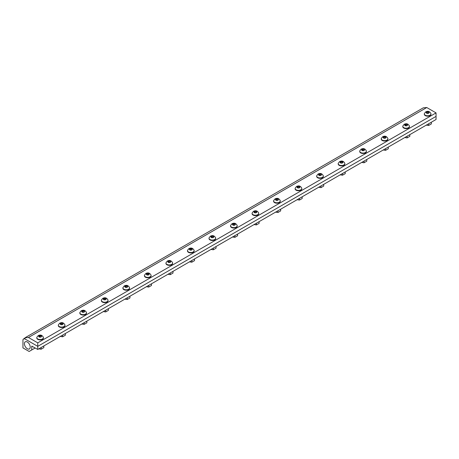 <?xml version="1.0" encoding="UTF-8"?>
<svg xmlns="http://www.w3.org/2000/svg" width="459" height="459" viewBox="0 0 459 459"><rect width="100%" height="100%" fill="white"/><g stroke="black" fill="none" stroke-linecap="round" stroke-linejoin="round"><path stroke-width="0.69" d="M38.768 348.863L41.103 349.224L41.103 347.515M41.103 349.224L43.823 347.652L43.823 345.943M60.295 336.436L62.631 336.797L62.631 335.087M62.631 336.797L65.35 335.225L65.35 333.515M81.828 324.002L84.163 324.364L84.163 322.654M84.163 324.364L86.883 322.792L86.883 321.082M103.355 311.575L105.69 311.936L105.69 310.227M105.69 311.936L108.41 310.364L108.41 308.655M124.882 299.142L127.223 299.503L127.223 297.793M127.223 299.503L129.943 297.937L129.943 296.227M146.415 286.714L148.75 287.076L148.75 285.366M148.75 287.076L151.47 285.504L151.47 283.794M167.942 274.281L170.278 274.643L170.278 272.933M170.278 274.643L172.997 273.076L172.997 271.367M189.475 261.854L191.81 262.215L191.81 260.505M191.81 262.215L194.53 260.643L194.53 258.933M211.002 249.421L213.337 249.782L213.337 248.072M213.337 249.782L216.057 248.216L216.057 246.506M232.535 236.993L234.87 237.355L234.87 235.645M234.87 237.355L237.59 235.783L237.59 234.073M254.062 224.566L256.397 224.927L256.397 223.217M256.397 224.927L259.117 223.355L259.117 221.645M275.595 212.133L277.93 212.494L277.93 210.784M277.93 212.494L280.65 210.922L280.65 209.212M297.122 199.705L299.457 200.067L299.457 198.357M299.457 200.067L302.177 198.495L302.177 196.785M318.649 187.272L320.984 187.633L320.984 185.924M320.984 187.633L323.71 186.061L323.71 184.352M340.182 174.845L342.517 175.206L342.517 173.496M342.517 175.206L345.237 173.634L345.237 171.924M361.709 162.411L364.044 162.773L364.044 161.063M364.044 162.773L366.764 161.207L366.764 159.497M383.242 149.984L385.577 150.345L385.577 148.636M385.577 150.345L388.297 148.773L388.297 147.064M404.769 137.551L407.104 137.912L407.104 136.203M407.104 137.912L409.824 136.346L409.824 134.636M426.302 125.123L428.637 125.485L428.637 123.775M428.637 125.485L431.357 123.913L431.357 122.203M36.795 337.801A3.328 1.922 0 0 0 36.777 337.996A3.328 1.922 0 0 0 37.753 339.356A3.328 1.922 0 0 0 41.379 339.769A3.328 1.922 0 0 0 43.433 337.996A3.328 1.922 0 0 0 43.416 337.801M36.812 337.342A3.328 1.922 0 0 0 36.777 337.612A3.328 1.922 0 0 0 37.753 338.966A3.328 1.922 0 0 0 42.457 338.966A3.328 1.922 0 0 0 43.433 337.612A3.328 1.922 0 0 0 43.398 337.342C42.182 335.053 40.421 334.496 38.126 335.667L36.812 337.342M39.107 335.776A1.417 0.815 0 0 0 39.107 336.935A1.417 0.815 0 0 0 41.109 336.935A1.417 0.815 0 0 0 41.109 335.776A1.417 0.815 0 0 0 39.107 335.776M40.415 337.015L41.253 336.533L40.949 335.868L39.801 335.695L38.958 336.177L39.267 336.837L40.415 337.015M39.801 335.695L39.801 336.923M40.949 335.868L40.949 336.711M58.327 325.374A3.328 1.922 0 0 0 58.31 325.563A3.328 1.922 0 0 0 59.286 326.923A3.328 1.922 0 0 0 62.912 327.342A3.328 1.922 0 0 0 64.96 325.563A3.328 1.922 0 0 0 64.948 325.374M58.345 324.909A3.328 1.922 0 0 0 58.31 325.179A3.328 1.922 0 0 0 59.286 326.538A3.328 1.922 0 0 0 63.99 326.538A3.328 1.922 0 0 0 64.96 325.179A3.328 1.922 0 0 0 64.931 324.909C63.709 322.625 61.954 322.063 59.653 323.239L58.345 324.909M60.634 323.348A1.417 0.815 0 0 0 60.634 324.502A1.417 0.815 0 0 0 62.636 324.502A1.417 0.815 0 0 0 62.636 323.348A1.417 0.815 0 0 0 60.634 323.348M61.942 324.588L62.785 324.1L62.476 323.44L61.328 323.262L60.49 323.75L60.795 324.41L61.942 324.588M61.328 323.262L61.328 324.49M62.476 323.44L62.476 324.278M79.855 312.94A3.328 1.922 0 0 0 79.837 313.136A3.328 1.922 0 0 0 80.813 314.495A3.328 1.922 0 0 0 84.439 314.908A3.328 1.922 0 0 0 86.493 313.136A3.328 1.922 0 0 0 86.476 312.94M79.872 312.481A3.328 1.922 0 0 0 79.837 312.751A3.328 1.922 0 0 0 80.813 314.111A3.328 1.922 0 0 0 85.517 314.111A3.328 1.922 0 0 0 86.493 312.751A3.328 1.922 0 0 0 86.458 312.481C85.242 310.192 83.481 309.636 81.186 310.806L79.872 312.481M82.167 310.915A1.417 0.815 0 0 0 82.167 312.074A1.417 0.815 0 0 0 84.169 312.074A1.417 0.815 0 0 0 84.169 310.915A1.417 0.815 0 0 0 82.167 310.915M83.475 312.154L84.313 311.672L84.003 311.013L82.861 310.835L82.018 311.317L82.327 311.982L83.475 312.154M82.861 310.835L82.861 312.063M84.003 311.013L84.003 311.85M101.387 300.513A3.328 1.922 0 0 0 101.37 300.708A3.328 1.922 0 0 0 102.346 302.062A3.328 1.922 0 0 0 105.966 302.481A3.328 1.922 0 0 0 108.02 300.708A3.328 1.922 0 0 0 108.003 300.513M101.405 300.048A3.328 1.922 0 0 0 101.37 300.318A3.328 1.922 0 0 0 102.346 301.678A3.328 1.922 0 0 0 107.05 301.678A3.328 1.922 0 0 0 108.02 300.318A3.328 1.922 0 0 0 107.991 300.048C106.769 297.765 105.013 297.208 102.713 298.379L101.405 300.048M103.694 298.488A1.417 0.815 0 0 0 103.694 299.641A1.417 0.815 0 0 0 105.696 299.641A1.417 0.815 0 0 0 105.696 298.488A1.417 0.815 0 0 0 103.694 298.488M105.002 299.727L105.84 299.245L105.536 298.579L104.388 298.402L103.55 298.889L103.854 299.549L105.002 299.727M104.388 298.402L104.388 299.629M105.536 298.579L105.536 299.417M122.914 288.086A3.328 1.922 0 0 0 122.897 288.275A3.328 1.922 0 0 0 123.873 289.635A3.328 1.922 0 0 0 127.499 290.048A3.328 1.922 0 0 0 129.553 288.275A3.328 1.922 0 0 0 129.536 288.086M122.932 287.621A3.328 1.922 0 0 0 122.897 287.891A3.328 1.922 0 0 0 123.873 289.25A3.328 1.922 0 0 0 128.577 289.25A3.328 1.922 0 0 0 129.553 287.891A3.328 1.922 0 0 0 129.518 287.621C128.302 285.332 126.541 284.775 124.24 285.946L122.932 287.621M125.227 286.055A1.417 0.815 0 0 0 125.227 287.214A1.417 0.815 0 0 0 127.223 287.214A1.417 0.815 0 0 0 127.223 286.055A1.417 0.815 0 0 0 125.227 286.055M126.535 287.3L127.373 286.812L127.063 286.152L125.915 285.974L125.078 286.456L125.387 287.122L126.535 287.3M125.915 285.974L125.915 287.202M127.063 286.152L127.063 286.99M144.447 275.652A3.328 1.922 0 0 0 144.43 275.848A3.328 1.922 0 0 0 145.4 277.202A3.328 1.922 0 0 0 149.026 277.62A3.328 1.922 0 0 0 151.08 275.848A3.328 1.922 0 0 0 151.063 275.652M144.459 275.188A3.328 1.922 0 0 0 144.43 275.463A3.328 1.922 0 0 0 145.4 276.817A3.328 1.922 0 0 0 150.104 276.817A3.328 1.922 0 0 0 151.08 275.463A3.328 1.922 0 0 0 151.045 275.188C149.829 272.904 148.068 272.348 145.773 273.518L144.459 275.188M146.754 273.627A1.417 0.815 0 0 0 146.754 274.78A1.417 0.815 0 0 0 148.756 274.78A1.417 0.815 0 0 0 148.756 273.627A1.417 0.815 0 0 0 146.754 273.627M148.062 274.866L148.9 274.384L148.596 273.719L147.448 273.541L146.61 274.029L146.914 274.689L148.062 274.866M147.448 273.541L147.448 274.775M148.596 273.719L148.596 274.562M165.974 263.225A3.328 1.922 0 0 0 165.957 263.414A3.328 1.922 0 0 0 166.933 264.774A3.328 1.922 0 0 0 170.559 265.187A3.328 1.922 0 0 0 172.613 263.414A3.328 1.922 0 0 0 172.595 263.225M165.992 262.76A3.328 1.922 0 0 0 165.957 263.03A3.328 1.922 0 0 0 166.933 264.39A3.328 1.922 0 0 0 171.637 264.39A3.328 1.922 0 0 0 172.613 263.03A3.328 1.922 0 0 0 172.578 262.76C171.356 260.471 169.601 259.914 167.3 261.085L165.992 262.76M168.281 261.2A1.417 0.815 0 0 0 168.281 262.353A1.417 0.815 0 0 0 170.283 262.353A1.417 0.815 0 0 0 170.283 261.2A1.417 0.815 0 0 0 168.281 261.2M169.589 262.439L170.432 261.951L170.123 261.291L168.975 261.114L168.137 261.596L168.447 262.261L169.589 262.439M168.975 261.114L168.975 262.341M170.123 261.291L170.123 262.129M187.501 250.792A3.328 1.922 0 0 0 187.49 250.987A3.328 1.922 0 0 0 188.46 252.341A3.328 1.922 0 0 0 192.086 252.76A3.328 1.922 0 0 0 194.14 250.987A3.328 1.922 0 0 0 194.123 250.792M187.519 250.333A3.328 1.922 0 0 0 187.49 250.603A3.328 1.922 0 0 0 188.46 251.957A3.328 1.922 0 0 0 193.164 251.957A3.328 1.922 0 0 0 194.14 250.603A3.328 1.922 0 0 0 194.105 250.333C192.889 248.044 191.128 247.487 188.833 248.658L187.519 250.333M189.814 248.767A1.417 0.815 0 0 0 189.814 249.925A1.417 0.815 0 0 0 191.816 249.925A1.417 0.815 0 0 0 191.816 248.767A1.417 0.815 0 0 0 189.814 248.767M191.122 250.006L191.96 249.524L191.655 248.858L190.508 248.68L189.665 249.168L189.974 249.828L191.122 250.006M190.508 248.68L190.508 249.914M191.655 248.858L191.655 249.702M209.034 238.364A3.328 1.922 0 0 0 209.017 238.554A3.328 1.922 0 0 0 209.993 239.914A3.328 1.922 0 0 0 213.619 240.332A3.328 1.922 0 0 0 215.673 238.554A3.328 1.922 0 0 0 215.655 238.364M209.052 237.9A3.328 1.922 0 0 0 209.017 238.169A3.328 1.922 0 0 0 209.993 239.529A3.328 1.922 0 0 0 214.697 239.529A3.328 1.922 0 0 0 215.673 238.169A3.328 1.922 0 0 0 215.638 237.9C214.416 235.61 212.66 235.054 210.36 236.224L209.052 237.9M211.341 236.339A1.417 0.815 0 0 0 211.341 237.492A1.417 0.815 0 0 0 213.343 237.492A1.417 0.815 0 0 0 213.343 236.339A1.417 0.815 0 0 0 211.341 236.339M212.649 237.578L213.492 237.091L213.183 236.431L212.035 236.253L211.197 236.735L211.501 237.401L212.649 237.578M212.035 236.253L212.035 237.481M213.183 236.431L213.183 237.269M230.561 225.931A3.328 1.922 0 0 0 230.544 226.126A3.328 1.922 0 0 0 231.52 227.486A3.328 1.922 0 0 0 235.146 227.899A3.328 1.922 0 0 0 237.2 226.126A3.328 1.922 0 0 0 237.183 225.931M230.579 225.472A3.328 1.922 0 0 0 230.544 225.742A3.328 1.922 0 0 0 231.52 227.096A3.328 1.922 0 0 0 236.224 227.096A3.328 1.922 0 0 0 237.2 225.742A3.328 1.922 0 0 0 237.165 225.472C235.949 223.183 234.188 222.626 231.893 223.797L230.579 225.472M232.874 223.906A1.417 0.815 0 0 0 232.874 225.065A1.417 0.815 0 0 0 234.876 225.065A1.417 0.815 0 0 0 234.876 223.906A1.417 0.815 0 0 0 232.874 223.906M234.182 225.145L235.019 224.663L234.715 223.998L233.568 223.82L232.724 224.308L233.034 224.967L234.182 225.145M233.568 223.82L233.568 225.053M234.715 223.998L234.715 224.841M252.094 213.504A3.328 1.922 0 0 0 252.077 213.693A3.328 1.922 0 0 0 253.052 215.053A3.328 1.922 0 0 0 256.679 215.472A3.328 1.922 0 0 0 258.727 213.693A3.328 1.922 0 0 0 258.71 213.504M252.111 213.039A3.328 1.922 0 0 0 252.077 213.309A3.328 1.922 0 0 0 253.052 214.669A3.328 1.922 0 0 0 257.757 214.669A3.328 1.922 0 0 0 258.727 213.309A3.328 1.922 0 0 0 258.698 213.039C257.476 210.756 255.72 210.193 253.42 211.369L252.111 213.039M254.401 211.479A1.417 0.815 0 0 0 254.401 212.632A1.417 0.815 0 0 0 256.403 212.632A1.417 0.815 0 0 0 256.403 211.479A1.417 0.815 0 0 0 254.401 211.479M255.709 212.718L256.552 212.23L256.242 211.57L255.095 211.392L254.257 211.88L254.561 212.54L255.709 212.718M255.095 211.392L255.095 212.62M256.242 211.57L256.242 212.408M273.621 201.071A3.328 1.922 0 0 0 273.604 201.266A3.328 1.922 0 0 0 274.58 202.626A3.328 1.922 0 0 0 278.206 203.039A3.328 1.922 0 0 0 280.26 201.266A3.328 1.922 0 0 0 280.242 201.071M273.639 200.612A3.328 1.922 0 0 0 273.604 200.881A3.328 1.922 0 0 0 274.58 202.235A3.328 1.922 0 0 0 279.284 202.235A3.328 1.922 0 0 0 280.26 200.881A3.328 1.922 0 0 0 280.225 200.612C279.009 198.322 277.247 197.766 274.952 198.936L273.639 200.612M275.934 199.045A1.417 0.815 0 0 0 275.934 200.204A1.417 0.815 0 0 0 277.936 200.204A1.417 0.815 0 0 0 277.936 199.045A1.417 0.815 0 0 0 275.934 199.045M277.242 200.285L278.079 199.803L277.77 199.137L276.628 198.965L275.784 199.447L276.094 200.107L277.242 200.285M276.628 198.965L276.628 200.193M277.77 199.137L277.77 199.981M295.154 188.643A3.328 1.922 0 0 0 295.137 188.838A3.328 1.922 0 0 0 296.112 190.192A3.328 1.922 0 0 0 299.733 190.611A3.328 1.922 0 0 0 301.787 188.838A3.328 1.922 0 0 0 301.77 188.643M295.171 188.179A3.328 1.922 0 0 0 295.137 188.448A3.328 1.922 0 0 0 296.112 189.808A3.328 1.922 0 0 0 300.811 189.808A3.328 1.922 0 0 0 301.787 188.448A3.328 1.922 0 0 0 301.758 188.179C300.536 185.895 298.78 185.333 296.48 186.509L295.171 188.179M297.461 186.618A1.417 0.815 0 0 0 297.461 187.771A1.417 0.815 0 0 0 299.463 187.771A1.417 0.815 0 0 0 299.463 186.618A1.417 0.815 0 0 0 297.461 186.618M298.769 187.857L299.607 187.37L299.302 186.71L298.155 186.532L297.317 187.02L297.621 187.679L298.769 187.857M298.155 186.532L298.155 187.76M299.302 186.71L299.302 187.547M316.681 176.21A3.328 1.922 0 0 0 316.664 176.405A3.328 1.922 0 0 0 317.639 177.765A3.328 1.922 0 0 0 321.266 178.178A3.328 1.922 0 0 0 323.32 176.405A3.328 1.922 0 0 0 323.302 176.21M316.699 175.751A3.328 1.922 0 0 0 316.664 176.021A3.328 1.922 0 0 0 317.639 177.381A3.328 1.922 0 0 0 322.344 177.381A3.328 1.922 0 0 0 323.32 176.021A3.328 1.922 0 0 0 323.285 175.751C322.069 173.462 320.307 172.905 318.007 174.076L316.699 175.751M318.988 174.185A1.417 0.815 0 0 0 318.988 175.344A1.417 0.815 0 0 0 320.99 175.344A1.417 0.815 0 0 0 320.99 174.185A1.417 0.815 0 0 0 318.988 174.185M320.302 175.424L321.139 174.942L320.83 174.282L319.682 174.104L318.844 174.586L319.154 175.252L320.302 175.424M319.682 174.104L319.682 175.332M320.83 174.282L320.83 175.12M338.214 163.783A3.328 1.922 0 0 0 338.197 163.978A3.328 1.922 0 0 0 339.167 165.332A3.328 1.922 0 0 0 342.793 165.751A3.328 1.922 0 0 0 344.847 163.978A3.328 1.922 0 0 0 344.829 163.783M338.226 163.318A3.328 1.922 0 0 0 338.197 163.588A3.328 1.922 0 0 0 339.167 164.947A3.328 1.922 0 0 0 343.871 164.947A3.328 1.922 0 0 0 344.847 163.588A3.328 1.922 0 0 0 344.812 163.318C343.596 161.034 341.835 160.478 339.54 161.648L338.226 163.318M340.521 161.757A1.417 0.815 0 0 0 340.521 162.911A1.417 0.815 0 0 0 342.523 162.911A1.417 0.815 0 0 0 342.523 161.757A1.417 0.815 0 0 0 340.521 161.757M341.829 162.997L342.666 162.515L342.362 161.849L341.215 161.671L340.377 162.159L340.681 162.819L341.829 162.997M341.215 161.671L341.215 162.899M342.362 161.849L342.362 162.687M359.741 151.355A3.328 1.922 0 0 0 359.724 151.545A3.328 1.922 0 0 0 360.699 152.904A3.328 1.922 0 0 0 364.326 153.317A3.328 1.922 0 0 0 366.38 151.545A3.328 1.922 0 0 0 366.362 151.355M359.758 150.891A3.328 1.922 0 0 0 359.724 151.16A3.328 1.922 0 0 0 360.699 152.52A3.328 1.922 0 0 0 365.404 152.52A3.328 1.922 0 0 0 366.38 151.16A3.328 1.922 0 0 0 366.345 150.891C365.123 148.601 363.367 148.045 361.067 149.215L359.758 150.891M362.048 149.324A1.417 0.815 0 0 0 362.048 150.483A1.417 0.815 0 0 0 364.05 150.483A1.417 0.815 0 0 0 364.05 149.324A1.417 0.815 0 0 0 362.048 149.324M363.356 150.569L364.199 150.082L363.889 149.422L362.742 149.244L361.904 149.726L362.214 150.391L363.356 150.569M362.742 149.244L362.742 150.472M363.889 149.422L363.889 150.259M381.268 138.922A3.328 1.922 0 0 0 381.257 139.117A3.328 1.922 0 0 0 382.227 140.471A3.328 1.922 0 0 0 385.853 140.89A3.328 1.922 0 0 0 387.907 139.117A3.328 1.922 0 0 0 387.889 138.922M381.286 138.457A3.328 1.922 0 0 0 381.257 138.733A3.328 1.922 0 0 0 382.227 140.087A3.328 1.922 0 0 0 386.931 140.087A3.328 1.922 0 0 0 387.907 138.733A3.328 1.922 0 0 0 387.872 138.457C386.656 136.174 384.894 135.617 382.599 136.788L381.286 138.457M383.581 136.897A1.417 0.815 0 0 0 383.581 138.05A1.417 0.815 0 0 0 385.583 138.05A1.417 0.815 0 0 0 385.583 136.897A1.417 0.815 0 0 0 383.581 136.897M384.889 138.136L385.726 137.654L385.422 136.989L384.275 136.811L383.431 137.298L383.741 137.958L384.889 138.136M384.275 136.811L384.275 138.044M385.422 136.989L385.422 137.832M402.801 126.495A3.328 1.922 0 0 0 402.784 126.684A3.328 1.922 0 0 0 403.759 128.044A3.328 1.922 0 0 0 407.385 128.457A3.328 1.922 0 0 0 409.439 126.684A3.328 1.922 0 0 0 409.422 126.495M402.818 126.03A3.328 1.922 0 0 0 402.784 126.3A3.328 1.922 0 0 0 403.759 127.659A3.328 1.922 0 0 0 408.464 127.659A3.328 1.922 0 0 0 409.439 126.3A3.328 1.922 0 0 0 409.405 126.03C408.183 123.741 406.427 123.184 404.127 124.355L402.818 126.03M405.108 124.469A1.417 0.815 0 0 0 405.108 125.623A1.417 0.815 0 0 0 407.11 125.623A1.417 0.815 0 0 0 407.11 124.469A1.417 0.815 0 0 0 405.108 124.469M406.416 125.709L407.259 125.221L406.949 124.561L405.802 124.383L404.964 124.865L405.268 125.531L406.416 125.709M405.802 124.383L405.802 125.611M406.949 124.561L406.949 125.399M424.328 114.062A3.328 1.922 0 0 0 424.311 114.257A3.328 1.922 0 0 0 425.286 115.611A3.328 1.922 0 0 0 428.913 116.029A3.328 1.922 0 0 0 430.967 114.257A3.328 1.922 0 0 0 430.949 114.062M424.346 113.602A3.328 1.922 0 0 0 424.311 113.872A3.328 1.922 0 0 0 425.286 115.226A3.328 1.922 0 0 0 429.991 115.226A3.328 1.922 0 0 0 430.967 113.872A3.328 1.922 0 0 0 430.932 113.602C429.716 111.313 427.954 110.757 425.659 111.927L424.346 113.602M426.64 112.036A1.417 0.815 0 0 0 426.64 113.195A1.417 0.815 0 0 0 428.643 113.195A1.417 0.815 0 0 0 428.643 112.036A1.417 0.815 0 0 0 426.64 112.036M427.949 113.275L428.786 112.794L428.482 112.128L427.335 111.95L426.491 112.438L426.801 113.098L427.949 113.275M427.335 111.95L427.335 113.184M428.482 112.128L428.482 112.971M37.753 349.448L436.05 119.495L436.05 116.391L37.753 346.344L37.753 349.448L31.791 346.12L31.694 349.988L29.135 351.468L22.95 347.899L22.95 339.798L23.277 339.069L24.677 338.794L37.753 346.344L436.05 116.391L436.05 112.897L426.761 107.532L423.267 107.842L24.97 337.801L24.97 338.966L37.753 346.344L37.753 342.85L436.05 112.897M37.753 342.85L28.458 337.485L426.761 107.532M28.458 337.485L24.97 337.801M30.231 347.05A4.108 2.375 60 0 1 29.422 348.903A4.108 2.375 60 0 1 26.243 347.865A4.108 2.375 60 0 1 24.419 343.693A4.108 2.375 60 0 1 25.314 341.789A4.108 2.375 60 0 1 28.464 342.948A4.108 2.375 60 0 1 30.231 347.05M31.694 349.988L35.194 347.974M24.677 338.794L24.97 338.627M23.891 338.719L24.97 338.094M31.694 346.338L32.032 346.143M36.777 337.996L36.777 337.612M43.433 337.612L43.433 337.996M58.31 325.563L58.31 325.179M64.96 325.179L64.96 325.563M79.837 313.136L79.837 312.751M86.493 312.751L86.493 313.136M101.37 300.708L101.37 300.318M108.02 300.318L108.02 300.708M122.897 288.275L122.897 287.891M129.553 287.891L129.553 288.275M144.43 275.848L144.43 275.463M151.08 275.463L151.08 275.848M165.957 263.414L165.957 263.03M172.613 263.03L172.613 263.414M187.49 250.987L187.49 250.603M194.14 250.603L194.14 250.987M209.017 238.554L209.017 238.169M215.673 238.169L215.673 238.554M230.544 226.126L230.544 225.742M237.2 225.742L237.2 226.126M252.077 213.693L252.077 213.309M258.727 213.309L258.727 213.693M273.604 201.266L273.604 200.881M280.26 200.881L280.26 201.266M295.137 188.838L295.137 188.448M301.787 188.448L301.787 188.838M316.664 176.405L316.664 176.021M323.32 176.021L323.32 176.405M338.197 163.978L338.197 163.588M344.847 163.588L344.847 163.978M359.724 151.545L359.724 151.16M366.38 151.16L366.38 151.545M381.257 139.117L381.257 138.733M387.907 138.733L387.907 139.117M402.784 126.684L402.784 126.3M409.439 126.3L409.439 126.684M424.311 114.257L424.311 113.872M430.967 113.872L430.967 114.257"/></g></svg>
